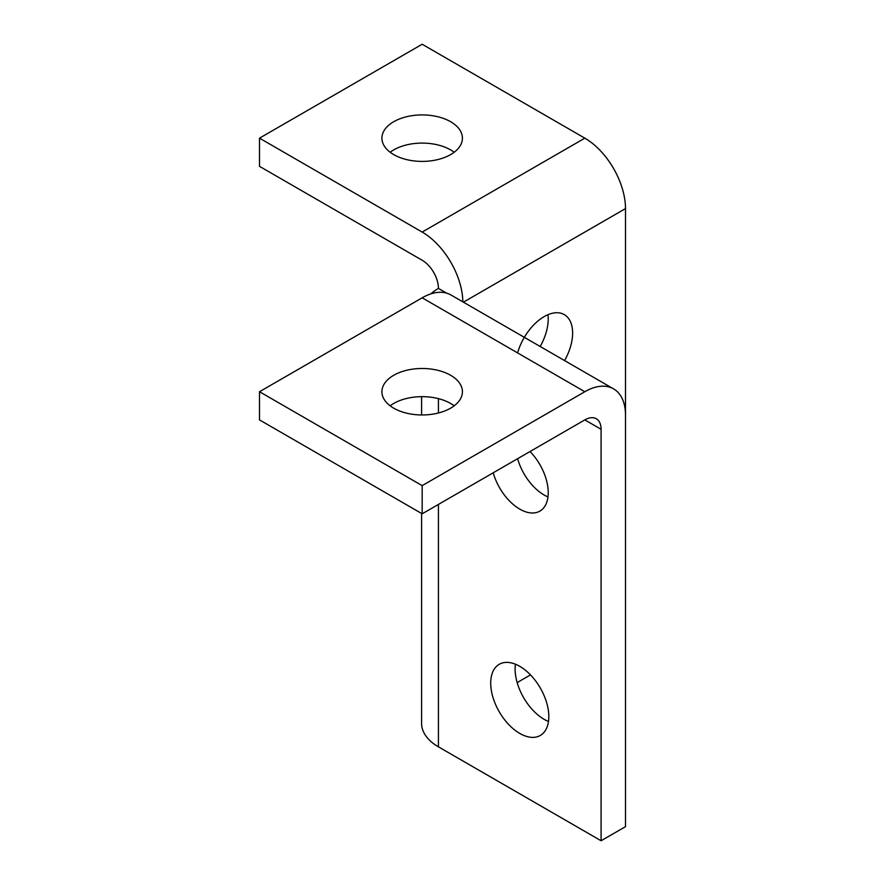 <?xml version="1.0" encoding="UTF-8"?>
<svg xmlns="http://www.w3.org/2000/svg" width="885" height="885" viewBox="0 0 885 885"><rect width="100%" height="100%" fill="white"/><g stroke="black" fill="none" stroke-linecap="round" stroke-linejoin="round"><path stroke-width="1.33" d="M421.592 396.657L421.592 414.965M421.592 513.477L421.592 723.355A57.514 33.199 0 0 0 438.429 746.84L601.092 840.75L601.092 429.291A22.999 13.286 120 0 0 596.335 418.76L596.335 418.76A22.999 13.286 120 0 0 584.83 419.899L422.167 513.809L259.504 419.899L259.504 391.723L422.167 297.814L584.83 391.723A57.514 33.199 -60 0 1 613.582 388.88L613.582 388.88A57.514 33.199 -60 0 1 625.496 415.209L625.496 208.594A57.514 33.199 -120 0 0 613.582 168.515A57.514 33.199 -120 0 0 584.83 138.16L422.167 232.069A57.514 33.199 60 0 1 450.919 262.425A57.514 33.199 60 0 1 462.833 301.84M430.763 293.909A57.514 33.199 180 0 1 438.429 288.422A22.999 13.286 -120 0 0 433.672 272.392A22.999 13.286 -120 0 0 422.167 260.245L259.504 166.336L259.504 138.16L422.167 232.069M540.182 346.5A40.256 23.242 120 0 0 547.97 314.695M517.614 352.927A40.256 23.242 -60 0 1 544.164 316.598A40.256 23.242 -60 0 1 564.287 314.606A40.256 23.242 -60 0 1 564.586 360.582M454.182 405.817A40.256 23.242 0 0 0 393.703 403.46A40.256 23.242 0 0 0 390.152 405.817M393.703 375.295A40.256 23.242 180 0 1 437.577 370.251A40.256 23.242 180 0 1 462.424 391.723A40.256 23.242 180 0 1 450.631 408.162A40.256 23.242 180 0 1 406.757 413.195A40.256 23.242 180 0 1 381.911 391.723A40.256 23.242 180 0 1 393.703 375.295M450.919 294.959L613.582 388.88L450.919 294.959A57.514 33.199 120 0 0 422.167 297.814M393.703 121.732A40.256 23.242 180 0 1 437.577 116.687A40.256 23.242 180 0 1 462.424 138.16A40.256 23.242 180 0 1 450.631 154.598A40.256 23.242 180 0 1 406.757 159.632A40.256 23.242 180 0 1 381.911 138.16A40.256 23.242 180 0 1 393.703 121.732M454.182 152.253A40.256 23.242 0 0 0 393.703 149.897A40.256 23.242 0 0 0 390.152 152.253M530.038 451.527A40.256 23.242 60 0 1 539.894 511.11A40.256 23.242 60 0 1 519.76 509.118A40.256 23.242 60 0 1 493.222 472.789M517.614 458.707A40.256 23.242 -120 0 0 544.164 495.036A40.256 23.242 -120 0 0 547.97 496.939M519.76 666.339A41.086 23.718 60 0 1 546.609 702.535A41.086 23.718 60 0 1 540.304 735.457A41.086 23.718 60 0 1 519.76 733.422A41.086 23.718 60 0 1 492.923 697.225A41.086 23.718 60 0 1 499.228 664.303A41.086 23.718 60 0 1 519.76 666.339M515.435 664.215A41.086 23.718 -120 0 0 544.164 719.339A41.086 23.718 -120 0 0 548.49 721.463M446.56 293.112L438.429 288.422M584.83 138.16L422.167 44.25L259.504 138.16M259.504 391.723L422.167 485.633L422.167 513.809M584.83 391.723L422.167 485.633M601.092 840.75L625.496 826.667L625.496 415.209M517.172 682.6L530.491 674.901M463.408 302.172L625.496 208.594M584.83 419.899L601.092 429.291M438.429 398.637L438.429 412.985M438.429 504.417L438.429 746.84"/></g></svg>
